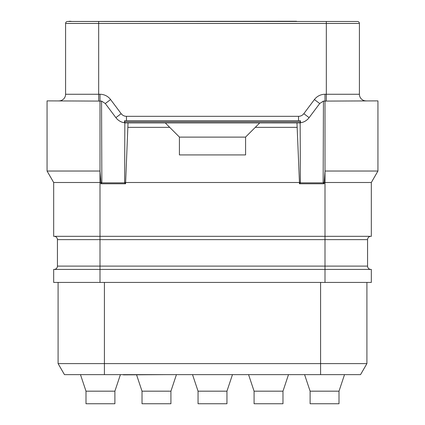 <?xml version="1.0" encoding="UTF-8"?>
<svg xmlns="http://www.w3.org/2000/svg" width="425" height="425" viewBox="0 0 425 425"><rect width="100%" height="100%" fill="white"/><g stroke="black" fill="none" stroke-linecap="round" stroke-linejoin="round"><path stroke-width="0.64" d="M370.882 269.413A3.31 3.31 0 0 1 367.572 266.103L324.998 266.103L324.998 269.413L53.678 269.413L53.678 282.428L371.322 282.428L371.322 269.413L324.998 269.413L324.998 282.428M104.412 282.428L104.412 363.603L58.087 363.603L58.087 282.428L58.087 363.603L64.457 374.632L360.543 374.632L366.913 363.603L366.913 282.428L366.913 363.603L320.588 363.603L320.588 374.632L110.553 374.632M104.412 374.632L104.412 363.603L320.588 363.603L320.588 282.428M367.572 266.103L367.572 239.631A3.31 3.31 0 0 1 370.882 236.321A3.31 3.31 0 0 0 367.572 239.631L100.002 239.631L100.002 236.321L53.678 236.321L53.678 182.5L47.058 171.036L47.058 100.884L101.671 101.097M54.118 269.413A3.31 3.31 0 0 0 57.428 266.103L57.428 239.631A3.31 3.31 0 0 0 54.118 236.321M57.428 266.103L324.998 266.103L324.998 236.321L100.002 236.321L100.002 94.265A13.233 13.233 0 0 1 110.59 99.556L121.178 113.677A6.619 6.619 0 0 0 126.469 116.323L298.531 116.323A6.619 6.619 0 0 0 303.822 113.677L314.41 99.556A13.233 13.233 0 0 1 324.998 94.265L359.412 94.265L359.412 23.455A1.987 1.987 0 0 0 357.425 21.473L296.544 21.473M371.322 182.5L324.998 182.5L324.998 236.321L371.322 236.321L371.322 182.5L377.942 171.036L377.942 100.884L323.329 101.097M324.1 183.781L299.428 183.781L300.369 182.856L323.159 182.856L324.1 183.781L325.003 171.047L324.998 94.265M377.942 171.036L325.003 171.036L324.998 182.5L323.154 182.5L323.452 101.065L319.706 103.53L314.41 99.556M299.428 183.781L299.455 182.5L300.374 182.5L300.156 122.942L296.974 122.942L299.455 182.5L124.626 182.5L124.844 122.942L128.026 122.942L125.572 183.781L100.9 183.781L100.927 182.5L53.678 182.5M47.058 171.036L99.997 171.036L100.927 182.5L101.846 182.5L101.548 101.065L105.294 103.53L115.882 117.645C118.57 121.093 122.103 122.857 126.469 122.942L298.531 122.926C302.897 122.857 306.43 121.093 309.118 117.645L319.706 103.53M323.154 182.5L323.159 182.856M300.374 182.5L300.369 182.856M128.026 122.942L296.974 122.942M124.626 182.5L124.631 182.856L101.841 182.856L101.846 182.5M165.293 122.942L179.414 137.057L179.414 154.928L245.586 154.928L245.586 137.057L255.292 127.351L296.974 127.351M128.026 127.351L169.708 127.351M245.586 137.116L179.414 137.116M259.707 122.942L255.292 127.351M124.631 182.856L125.572 183.781M100.9 183.781L101.841 182.856M123.351 122.57A13.233 13.233 0 0 0 126.469 122.942A13.223 13.223 0 0 1 124.738 122.814L124.451 122.299M58.969 100.884A6.619 6.619 0 0 0 65.588 94.265L65.588 23.455A1.987 1.987 0 0 1 67.575 21.473L357.425 21.473A1.987 1.987 0 0 1 359.412 23.455L98.674 23.455L98.674 94.265L100.002 94.265M68.382 21.473L296.544 21.25M326.326 100.884L326.326 21.473L354.115 21.473M366.031 100.884A6.619 6.619 0 0 1 359.412 94.265M300.571 122.235L300.263 122.814L300.417 120.737L300.571 122.235M300.263 122.814A13.223 13.223 0 0 1 298.531 122.926L298.531 122.926A13.233 13.233 0 0 0 301.649 122.57M302.228 122.416A13.233 13.233 0 0 0 306.478 120.286M306.946 119.919A13.233 13.233 0 0 0 309.118 117.645L303.822 113.677M124.738 122.814L124.583 120.737L124.429 122.235M121.178 113.677L115.882 117.645A13.233 13.233 0 0 0 118.054 119.919M118.522 120.286A13.233 13.233 0 0 0 122.772 122.416M124.583 120.737L300.417 120.737M70.587 21.473L70.885 21.25M69.488 21.473L70.587 21.25M69.116 21.25L69.488 21.25M123.367 374.632L117.645 374.632M120.333 374.855L114.888 391.175L85.993 391.175L80.553 374.855M85.993 391.175L85.993 403.75L114.888 403.75L114.888 391.175M142.024 403.75L170.919 403.75L170.919 391.175L142.024 391.175L142.024 403.75M232.39 374.855L226.95 391.175L198.05 391.175L192.61 374.855M198.05 391.175L198.05 403.75L226.95 403.75L226.95 391.175M166.579 374.632L123.367 374.855M222.61 374.632L172.794 374.632M278.641 374.632L227.943 374.632M354.115 374.632L280.882 374.632M344.447 374.855L339.007 391.175L310.112 391.175L304.667 374.855M310.112 391.175L310.112 403.75L339.007 403.75L339.007 391.175M254.081 403.75L282.976 403.75L282.976 391.175L254.081 391.175L254.081 403.75M57.428 239.631L100.002 239.631L100.002 282.428M298.531 120.737L298.531 116.323M124.738 121.837L300.263 121.837M126.469 120.737L126.469 116.323M105.294 103.53L110.59 99.556M98.674 100.884L98.674 94.265L65.588 94.265M67.575 21.473A1.987 1.987 0 0 0 65.588 23.455L98.674 23.455L98.674 21.473M170.919 391.175L176.359 374.855M142.024 391.175L136.579 374.855M282.976 391.175L288.421 374.855M254.081 391.175L248.641 374.855"/></g></svg>
